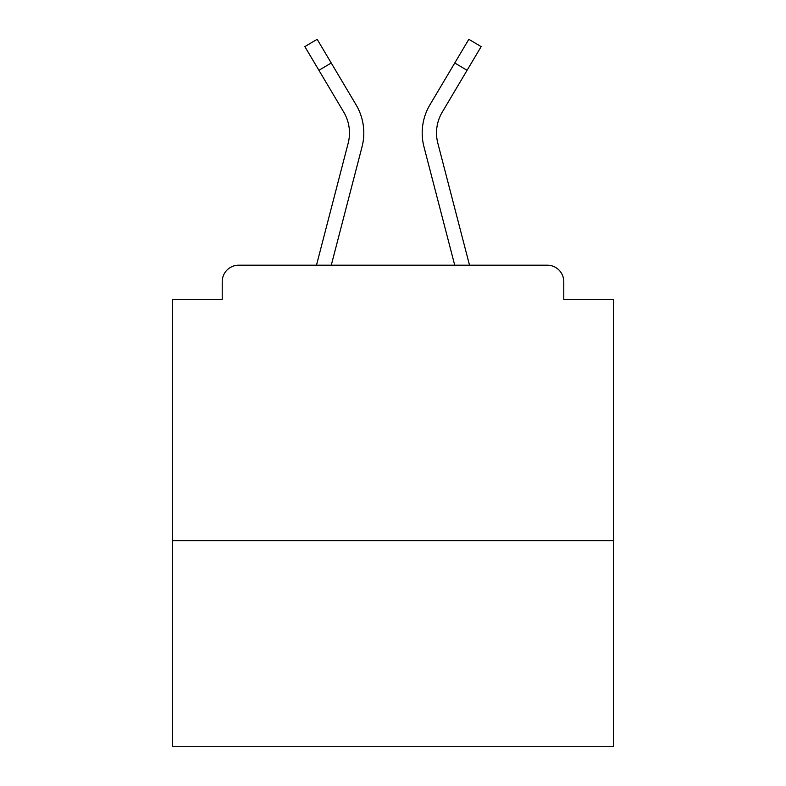 <?xml version="1.0" encoding="UTF-8"?>
<svg xmlns="http://www.w3.org/2000/svg" width="786" height="786" viewBox="0 0 786 786"><rect width="100%" height="100%" fill="white"/><g stroke="black" fill="none" stroke-linecap="round" stroke-linejoin="round"><path stroke-width="1.18" d="M613.375 540.65L613.375 299.338L563.788 299.338L563.788 281.712A16.526 16.526 0 0 0 547.262 265.187L238.738 265.187A16.526 16.526 0 0 0 222.212 281.712L222.212 299.338L172.625 299.338L172.625 746.7L613.375 746.7L613.375 540.65L172.625 540.65M222.212 281.712L222.212 299.338M547.262 265.187L478.949 265.187M307.051 265.187L238.738 265.187M563.788 299.338L563.788 281.712M316.483 265.187L348.169 143.209A40.774 40.774 0 0 0 343.757 112.143L304.85 46.61L317.171 39.3L356.078 104.833A55.089 55.089 0 0 1 362.032 146.815L331.279 265.187M356.078 104.833L331.23 62.988L356.078 104.833L331.23 62.988L356.078 104.833L331.23 62.988L356.078 104.833L331.23 62.988L356.078 104.833L331.23 62.988L356.078 104.833L331.23 62.988L356.078 104.833L331.23 62.988L356.078 104.833L331.23 62.988L356.078 104.833L331.23 62.988L356.078 104.833L331.23 62.988L356.078 104.833L331.23 62.988L356.078 104.833L331.23 62.988L356.078 104.833L331.23 62.988L356.078 104.833L331.23 62.988L356.078 104.833L331.23 62.988L356.078 104.833L331.23 62.988L356.078 104.833L331.23 62.988L356.078 104.833L331.23 62.988L356.078 104.833L331.23 62.988L356.078 104.833L331.23 62.988L356.078 104.833L331.23 62.988L356.078 104.833L331.23 62.988L356.078 104.833L331.23 62.988L356.078 104.833L331.23 62.988L356.078 104.833L331.23 62.988L318.92 70.298M443.088 220.394L423.968 146.815A55.089 55.089 0 0 1 429.922 104.833L468.829 39.3L481.15 46.61L467.08 70.298L454.77 62.988L435.08 96.147M362.032 146.815L342.912 220.394M344.219 112.938L343.757 112.143M469.517 265.187L437.831 143.209A40.774 40.774 0 0 1 442.243 112.143L467.08 70.298M423.968 146.815L454.721 265.187"/></g></svg>
